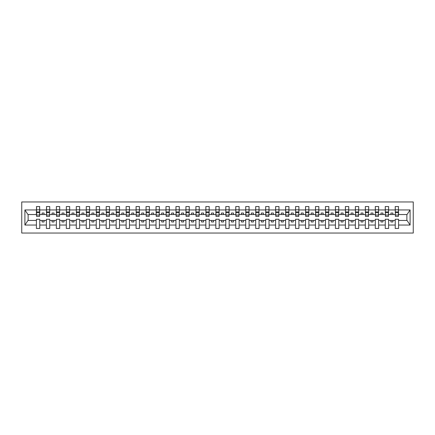 <?xml version="1.0" encoding="UTF-8"?>
<svg xmlns="http://www.w3.org/2000/svg" width="435" height="435" viewBox="0 0 435 435"><rect width="100%" height="100%" fill="white"/><g stroke="black" fill="none" stroke-linecap="round" stroke-linejoin="round"><path stroke-width="0.65" d="M21.75 233.046L413.25 233.046L413.25 201.954L21.75 201.954L21.75 233.046M398.422 215.744L398.58 214.547L407.035 214.547L410.091 209.947L410.091 225.053L398.58 225.053L398.58 219.256L395.23 219.256L395.23 220.453L388.613 220.453L388.613 219.256L385.263 219.256L385.263 220.453L378.646 220.453L378.646 219.256L375.296 219.256L375.296 220.453L368.679 220.453L368.679 219.256L365.329 219.256L365.329 220.453L358.712 220.453L358.712 219.256L355.362 219.256L355.362 220.453L348.745 220.453L348.745 219.256L345.395 219.256L345.395 220.453L338.778 220.453L338.778 219.256L335.428 219.256L335.428 220.453L328.811 220.453L328.811 219.256L325.462 219.256L325.462 220.453L318.844 220.453L318.844 219.256L315.495 219.256L315.495 220.453L308.877 220.453L308.877 219.256L305.528 219.256L305.528 220.453L298.91 220.453L298.91 219.256L295.561 219.256L295.561 220.453L288.943 220.453L288.943 219.256L285.594 219.256L285.594 220.453L278.976 220.453L278.976 219.256L275.627 219.256L275.627 220.453L269.009 220.453L269.009 219.256L265.66 219.256L265.66 220.453L259.042 220.453L259.042 219.256L255.693 219.256L255.693 220.453L249.076 220.453L249.076 219.256L245.726 219.256L245.726 220.453L239.109 220.453L239.109 219.256L235.759 219.256L235.759 220.453L229.142 220.453L229.142 219.256L225.792 219.256L225.792 220.453L219.175 220.453L219.175 219.256L215.825 219.256L215.825 220.453L209.208 220.453L209.208 219.256L205.858 219.256L205.858 220.453L199.241 220.453L199.241 219.256L195.891 219.256L195.891 220.453L189.274 220.453L189.274 219.256L185.924 219.256L185.924 220.453L179.307 220.453L179.307 219.256L175.958 219.256L175.958 220.453L169.34 220.453L169.34 219.256L165.991 219.256L165.991 220.453L159.373 220.453L159.373 219.256L156.024 219.256L156.024 220.453L149.406 220.453L149.406 219.256L146.057 219.256L146.057 220.453L139.439 220.453L139.439 219.256L136.09 219.256L136.09 220.453L129.472 220.453L129.472 219.256L126.123 219.256L126.123 220.453L119.505 220.453L119.505 219.256L116.156 219.256L116.156 220.453L109.538 220.453L109.538 219.256L106.189 219.256L106.189 220.453L99.572 220.453L99.572 219.256L96.222 219.256L96.222 220.453L89.605 220.453L89.605 219.256L86.255 219.256L86.255 220.453L79.638 220.453L79.638 219.256L76.288 219.256L76.288 220.453L69.671 220.453L69.671 219.256L66.321 219.256L66.321 220.453L59.704 220.453L59.704 219.256L56.354 219.256L56.354 220.453L49.737 220.453L49.737 219.256L46.387 219.256L46.387 220.453L39.77 220.453L39.77 219.256L36.42 219.256L36.42 220.453L27.965 220.453L24.909 225.053L24.909 209.947L27.965 214.547L36.42 214.547L36.42 209.947L24.909 209.947M398.58 225.053L398.58 228.462L395.23 228.462L395.23 220.453M395.23 225.053L388.613 225.053L388.613 228.462L385.263 228.462L385.263 220.453M388.613 225.053L388.613 220.453M385.263 225.053L378.646 225.053L378.646 228.462L375.296 228.462L375.296 220.453M378.646 225.053L378.646 220.453M375.296 225.053L368.679 225.053L368.679 228.462L365.329 228.462L365.329 220.453M368.679 225.053L368.679 220.453M365.329 225.053L358.712 225.053L358.712 228.462L355.362 228.462L355.362 220.453M358.712 225.053L358.712 220.453M355.362 225.053L348.745 225.053L348.745 228.462L345.395 228.462L345.395 220.453M348.745 225.053L348.745 220.453M345.395 225.053L338.778 225.053L338.778 228.462L335.428 228.462L335.428 220.453M338.778 225.053L338.778 220.453M335.428 225.053L328.811 225.053L328.811 228.462L325.462 228.462L325.462 220.453M328.811 225.053L328.811 220.453M325.462 225.053L318.844 225.053L318.844 228.462L315.495 228.462L315.495 220.453M318.844 225.053L318.844 220.453M315.495 225.053L308.877 225.053L308.877 228.462L305.528 228.462L305.528 220.453M308.877 225.053L308.877 220.453M305.528 225.053L298.91 225.053L298.91 228.462L295.561 228.462L295.561 220.453M298.91 225.053L298.91 220.453M295.561 225.053L288.943 225.053L288.943 228.462L285.594 228.462L285.594 220.453M288.943 225.053L288.943 220.453M285.594 225.053L278.976 225.053L278.976 228.462L275.627 228.462L275.627 220.453M278.976 225.053L278.976 220.453M275.627 225.053L269.009 225.053L269.009 228.462L265.66 228.462L265.66 220.453M269.009 225.053L269.009 220.453M265.66 225.053L259.042 225.053L259.042 228.462L255.693 228.462L255.693 220.453M259.042 225.053L259.042 220.453M255.693 225.053L249.076 225.053L249.076 228.462L245.726 228.462L245.726 220.453M249.076 225.053L249.076 220.453M245.726 225.053L239.109 225.053L239.109 228.462L235.759 228.462L235.759 220.453M239.109 225.053L239.109 220.453M235.759 225.053L229.142 225.053L229.142 228.462L225.792 228.462L225.792 220.453M229.142 225.053L229.142 220.453M225.792 225.053L219.175 225.053L219.175 228.462L215.825 228.462L215.825 220.453M219.175 225.053L219.175 220.453M215.825 225.053L209.208 225.053L209.208 228.462L205.858 228.462L205.858 220.453M209.208 225.053L209.208 220.453M205.858 225.053L199.241 225.053L199.241 228.462L195.891 228.462L195.891 220.453M199.241 225.053L199.241 220.453M195.891 225.053L189.274 225.053L189.274 228.462L185.924 228.462L185.924 220.453M189.274 225.053L189.274 220.453M185.924 225.053L179.307 225.053L179.307 228.462L175.958 228.462L175.958 220.453M179.307 225.053L179.307 220.453M175.958 225.053L169.34 225.053L169.34 228.462L165.991 228.462L165.991 220.453M169.34 225.053L169.34 220.453M165.991 225.053L159.373 225.053L159.373 228.462L156.024 228.462L156.024 220.453M159.373 225.053L159.373 220.453M156.024 225.053L149.406 225.053L149.406 228.462L146.057 228.462L146.057 220.453M149.406 225.053L149.406 220.453M146.057 225.053L139.439 225.053L139.439 228.462L136.09 228.462L136.09 220.453M139.439 225.053L139.439 220.453M136.09 225.053L129.472 225.053L129.472 228.462L126.123 228.462L126.123 220.453M129.472 225.053L129.472 220.453M126.123 225.053L119.505 225.053L119.505 228.462L116.156 228.462L116.156 220.453M119.505 225.053L119.505 220.453M116.156 225.053L109.538 225.053L109.538 228.462L106.189 228.462L106.189 220.453M109.538 225.053L109.538 220.453M106.189 225.053L99.572 225.053L99.572 228.462L96.222 228.462L96.222 220.453M99.572 225.053L99.572 220.453M96.222 225.053L89.605 225.053L89.605 228.462L86.255 228.462L86.255 220.453M89.605 225.053L89.605 220.453M86.255 225.053L79.638 225.053L79.638 228.462L76.288 228.462L76.288 220.453M79.638 225.053L79.638 220.453M76.288 225.053L69.671 225.053L69.671 228.462L66.321 228.462L66.321 220.453M69.671 225.053L69.671 220.453M66.321 225.053L59.704 225.053L59.704 228.462L56.354 228.462L56.354 220.453M59.704 225.053L59.704 220.453M56.354 225.053L49.737 225.053L49.737 228.462L46.387 228.462L46.387 220.453M49.737 225.053L49.737 220.453M395.388 215.048L398.422 215.048L398.422 216.423L395.388 216.423L395.23 206.538L395.23 209.947L388.613 209.947L388.455 215.744M395.388 215.744L395.23 209.947M385.421 215.048L388.455 215.048L388.455 216.423L385.421 216.423L385.263 206.538L385.263 209.947L378.646 209.947L378.488 215.744M385.421 215.744L385.263 209.947M375.454 215.048L378.488 215.048L378.488 216.423L375.454 216.423L375.296 206.538L375.296 209.947L368.679 209.947L368.521 215.744M375.454 215.744L375.296 209.947M365.487 215.048L368.521 215.048L368.521 216.423L365.487 216.423L365.329 206.538L365.329 209.947L358.712 209.947L358.554 215.744M365.487 215.744L365.329 209.947M355.52 215.048L358.554 215.048L358.554 216.423L355.52 216.423L355.362 206.538L355.362 209.947L348.745 209.947L348.587 215.744M355.52 215.744L355.362 209.947M345.553 215.048L348.587 215.048L348.587 216.423L345.553 216.423L345.395 206.538L345.395 209.947L338.778 209.947L338.62 215.744M345.553 215.744L345.395 209.947M335.586 215.048L338.62 215.048L338.62 216.423L335.586 216.423L335.428 206.538L335.428 209.947L328.811 209.947L328.653 215.744M335.586 215.744L335.428 209.947M325.619 215.048L328.653 215.048L328.653 216.423L325.619 216.423L325.462 206.538L325.462 209.947L318.844 209.947L318.686 215.744M325.619 215.744L325.462 209.947M315.652 215.048L318.686 215.048L318.686 216.423L315.652 216.423L315.495 206.538L315.495 209.947L308.877 209.947L308.719 215.744M315.652 215.744L315.495 209.947M305.685 215.048L308.719 215.048L308.719 216.423L305.685 216.423L305.528 206.538L305.528 209.947L298.91 209.947L298.753 215.744M305.685 215.744L305.528 209.947M295.718 215.048L298.753 215.048L298.753 216.423L295.718 216.423L295.561 206.538L295.561 209.947L288.943 209.947L288.786 215.744M295.718 215.744L295.561 209.947M285.751 215.048L288.786 215.048L288.786 216.423L285.751 216.423L285.594 206.538L285.594 209.947L278.976 209.947L278.819 215.744M285.751 215.744L285.594 209.947M275.785 215.048L278.819 215.048L278.819 216.423L275.785 216.423L275.627 206.538L275.627 209.947L269.009 209.947L268.852 215.744M275.785 215.744L275.627 209.947M265.818 215.048L268.852 215.048L268.852 216.423L265.818 216.423L265.66 206.538L265.66 209.947L259.042 209.947L258.885 215.744M265.818 215.744L265.66 209.947M255.851 215.048L258.885 215.048L258.885 216.423L255.851 216.423L255.693 206.538L255.693 209.947L249.076 209.947L248.918 215.744M255.851 215.744L255.693 209.947M245.884 215.048L248.918 215.048L248.918 216.423L245.884 216.423L245.726 206.538L245.726 209.947L239.109 209.947L238.951 215.744M245.884 215.744L245.726 209.947M235.917 215.048L238.951 215.048L238.951 216.423L235.917 216.423L235.759 206.538L235.759 209.947L229.142 209.947L228.984 215.744M235.917 215.744L235.759 209.947M225.95 215.048L228.984 215.048L228.984 216.423L225.95 216.423L225.792 206.538L225.792 209.947L219.175 209.947L219.017 215.744M225.95 215.744L225.792 209.947M215.983 215.048L219.017 215.048L219.017 216.423L215.983 216.423L215.825 206.538L215.825 209.947L209.208 209.947L209.05 215.744M215.983 215.744L215.825 209.947M206.016 215.048L209.05 215.048L209.05 216.423L206.016 216.423L205.858 206.538L205.858 209.947L199.241 209.947L199.083 215.744M206.016 215.744L205.858 209.947M196.049 215.048L199.083 215.048L199.083 216.423L196.049 216.423L195.891 206.538L195.891 209.947L189.274 209.947L189.116 215.744M196.049 215.744L195.891 209.947M186.082 215.048L189.116 215.048L189.116 216.423L186.082 216.423L185.924 206.538L185.924 209.947L179.307 209.947L179.149 215.744M186.082 215.744L185.924 209.947M176.115 215.048L179.149 215.048L179.149 216.423L176.115 216.423L175.958 206.538L175.958 209.947L169.34 209.947L169.182 215.744M176.115 215.744L175.958 209.947M166.148 215.048L169.182 215.048L169.182 216.423L166.148 216.423L165.991 206.538L165.991 209.947L159.373 209.947L159.215 215.744M166.148 215.744L165.991 209.947M156.181 215.048L159.215 215.048L159.215 216.423L156.181 216.423L156.024 206.538L156.024 209.947L149.406 209.947L149.249 215.744M156.181 215.744L156.024 209.947M146.214 215.048L149.249 215.048L149.249 216.423L146.214 216.423L146.057 206.538L146.057 209.947L139.439 209.947L139.282 215.744M146.214 215.744L146.057 209.947M136.247 215.048L139.282 215.048L139.282 216.423L136.247 216.423L136.09 206.538L136.09 209.947L129.472 209.947L129.315 215.744M136.247 215.744L136.09 209.947M126.28 215.048L129.315 215.048L129.315 216.423L126.28 216.423L126.123 206.538L126.123 209.947L119.505 209.947L119.348 215.744M126.28 215.744L126.123 209.947M116.314 215.048L119.348 215.048L119.348 216.423L116.314 216.423L116.156 206.538L116.156 209.947L109.538 209.947L109.381 215.744M116.314 215.744L116.156 209.947M106.347 215.048L109.381 215.048L109.381 216.423L106.347 216.423L106.189 206.538L106.189 209.947L99.572 209.947L99.414 215.744M106.347 215.744L106.189 209.947M96.38 215.048L99.414 215.048L99.414 216.423L96.38 216.423L96.222 206.538L96.222 209.947L89.605 209.947L89.447 215.744M96.38 215.744L96.222 209.947M86.413 215.048L89.447 215.048L89.447 216.423L86.413 216.423L86.255 206.538L86.255 209.947L79.638 209.947L79.48 215.744M86.413 215.744L86.255 209.947M76.446 215.048L79.48 215.048L79.48 216.423L76.446 216.423L76.288 206.538L76.288 209.947L69.671 209.947L69.513 215.744M76.446 215.744L76.288 209.947M66.479 215.048L69.513 215.048L69.513 216.423L66.479 216.423L66.321 206.538L66.321 209.947L59.704 209.947L59.546 215.744M66.479 215.744L66.321 209.947M56.512 215.048L59.546 215.048L59.546 216.423L56.512 216.423L56.354 206.538L56.354 209.947L49.737 209.947L49.579 215.744M56.512 215.744L56.354 209.947M46.545 215.048L49.579 215.048L49.579 216.423L46.545 216.423L46.545 206.538L46.387 209.947L39.77 209.947L39.612 206.538L39.612 216.423L36.578 216.423L36.578 212.677L39.612 212.677M46.545 215.744L46.387 209.947M46.387 225.053L39.77 225.053L39.77 228.462L36.42 228.462L36.42 220.453M39.77 225.053L39.77 220.453M36.578 212.677L36.578 206.538L36.42 209.947M36.42 214.547L36.578 215.744M398.58 214.547L398.422 206.538L398.422 215.048M385.263 206.538L388.613 206.538L388.613 209.947M375.296 206.538L378.646 206.538L378.646 209.947M365.329 206.538L368.679 206.538L368.679 209.947M355.362 206.538L358.712 206.538L358.712 209.947M345.395 206.538L348.745 206.538L348.745 209.947M335.428 206.538L338.778 206.538L338.778 209.947M325.462 206.538L328.811 206.538L328.811 209.947M315.495 206.538L318.844 206.538L318.844 209.947M305.528 206.538L308.877 206.538L308.877 209.947M295.561 206.538L298.91 206.538L298.91 209.947M285.594 206.538L288.943 206.538L288.943 209.947M275.627 206.538L278.976 206.538L278.976 209.947M265.66 206.538L269.009 206.538L269.009 209.947M255.693 206.538L259.042 206.538L259.042 209.947M245.726 206.538L249.076 206.538L249.076 209.947M235.759 206.538L239.109 206.538L239.109 209.947M225.792 206.538L229.142 206.538L229.142 209.947M215.825 206.538L219.175 206.538L219.175 209.947M205.858 206.538L209.208 206.538L209.208 209.947M195.891 206.538L199.241 206.538L199.241 209.947M185.924 206.538L189.274 206.538L189.274 209.947M175.958 206.538L179.307 206.538L179.307 209.947M165.991 206.538L169.34 206.538L169.34 209.947M156.024 206.538L159.373 206.538L159.373 209.947M146.057 206.538L149.406 206.538L149.406 209.947M136.09 206.538L139.439 206.538L139.439 209.947M126.123 206.538L129.472 206.538L129.472 209.947M116.156 206.538L119.505 206.538L119.505 209.947M106.189 206.538L109.538 206.538L109.538 209.947M96.222 206.538L99.572 206.538L99.572 209.947M86.255 206.538L89.605 206.538L89.605 209.947M76.288 206.538L79.638 206.538L79.638 209.947M66.321 206.538L69.671 206.538L69.671 209.947M56.354 206.538L59.704 206.538L59.704 209.947M46.387 206.538L49.737 206.538L49.737 209.947M410.091 209.947L398.58 209.947M36.42 225.053L24.909 225.053M36.42 206.538L39.77 206.538M395.23 206.538L398.58 206.538M395.23 214.547L392.919 214.547L392.919 213.036L390.924 213.036L390.924 214.547L392.919 214.547M390.924 214.547L388.613 214.547M390.924 220.453L390.924 221.964L392.919 221.964L392.919 220.453M385.263 214.547L382.952 214.547L382.952 213.036L380.957 213.036L380.957 214.547L382.952 214.547M380.957 214.547L378.646 214.547M380.957 220.453L380.957 221.964L382.952 221.964L382.952 220.453M375.296 214.547L372.985 214.547L372.985 213.036L370.99 213.036L370.99 214.547L372.985 214.547M370.99 214.547L368.679 214.547M370.99 220.453L370.99 221.964L372.985 221.964L372.985 220.453M365.329 214.547L363.018 214.547L363.018 213.036L361.023 213.036L361.023 214.547L363.018 214.547M361.023 214.547L358.712 214.547M361.023 220.453L361.023 221.964L363.018 221.964L363.018 220.453M355.362 214.547L353.051 214.547L353.051 213.036L351.056 213.036L351.056 214.547L353.051 214.547M351.056 214.547L348.745 214.547M351.056 220.453L351.056 221.964L353.051 221.964L353.051 220.453M345.395 214.547L343.084 214.547L343.084 213.036L341.089 213.036L341.089 214.547L343.084 214.547M341.089 214.547L338.778 214.547M341.089 220.453L341.089 221.964L343.084 221.964L343.084 220.453M335.428 214.547L333.118 214.547L333.118 213.036L331.122 213.036L331.122 214.547L333.118 214.547M331.122 214.547L328.811 214.547M331.122 220.453L331.122 221.964L333.118 221.964L333.118 220.453M325.462 214.547L323.151 214.547L323.151 213.036L321.155 213.036L321.155 214.547L323.151 214.547M321.155 214.547L318.844 214.547M321.155 220.453L321.155 221.964L323.151 221.964L323.151 220.453M315.495 214.547L313.184 214.547L313.184 213.036L311.188 213.036L311.188 214.547L313.184 214.547M311.188 214.547L308.877 214.547M311.188 220.453L311.188 221.964L313.184 221.964L313.184 220.453M305.528 214.547L303.217 214.547L303.217 213.036L301.221 213.036L301.221 214.547L303.217 214.547M301.221 214.547L298.91 214.547M301.221 220.453L301.221 221.964L303.217 221.964L303.217 220.453M295.561 214.547L293.25 214.547L293.25 213.036L291.254 213.036L291.254 214.547L293.25 214.547M291.254 214.547L288.943 214.547M291.254 220.453L291.254 221.964L293.25 221.964L293.25 220.453M285.594 214.547L283.283 214.547L283.283 213.036L281.287 213.036L281.287 214.547L283.283 214.547M281.287 214.547L278.976 214.547M281.287 220.453L281.287 221.964L283.283 221.964L283.283 220.453M275.627 214.547L273.316 214.547L273.316 213.036L271.32 213.036L271.32 214.547L273.316 214.547M271.32 214.547L269.009 214.547M271.32 220.453L271.32 221.964L273.316 221.964L273.316 220.453M265.66 214.547L263.349 214.547L263.349 213.036L261.353 213.036L261.353 214.547L263.349 214.547M261.353 214.547L259.042 214.547M261.353 220.453L261.353 221.964L263.349 221.964L263.349 220.453M255.693 214.547L253.382 214.547L253.382 213.036L251.386 213.036L251.386 214.547L253.382 214.547M251.386 214.547L249.076 214.547M251.386 220.453L251.386 221.964L253.382 221.964L253.382 220.453M245.726 214.547L243.415 214.547L243.415 213.036L241.42 213.036L241.42 214.547L243.415 214.547M241.42 214.547L239.109 214.547M241.42 220.453L241.42 221.964L243.415 221.964L243.415 220.453M235.759 214.547L233.448 214.547L233.448 213.036L231.453 213.036L231.453 214.547L233.448 214.547M231.453 214.547L229.142 214.547M231.453 220.453L231.453 221.964L233.448 221.964L233.448 220.453M225.792 214.547L223.481 214.547L223.481 213.036L221.486 213.036L221.486 214.547L223.481 214.547M221.486 214.547L219.175 214.547M221.486 220.453L221.486 221.964L223.481 221.964L223.481 220.453M215.825 214.547L213.514 214.547L213.514 213.036L211.519 213.036L211.519 214.547L213.514 214.547M211.519 214.547L209.208 214.547M211.519 220.453L211.519 221.964L213.514 221.964L213.514 220.453M205.858 214.547L203.547 214.547L203.547 213.036L201.552 213.036L201.552 214.547L203.547 214.547M201.552 214.547L199.241 214.547M201.552 220.453L201.552 221.964L203.547 221.964L203.547 220.453M195.891 214.547L193.58 214.547L193.58 213.036L191.585 213.036L191.585 214.547L193.58 214.547M191.585 214.547L189.274 214.547M191.585 220.453L191.585 221.964L193.58 221.964L193.58 220.453M185.924 214.547L183.613 214.547L183.613 213.036L181.618 213.036L181.618 214.547L183.613 214.547M181.618 214.547L179.307 214.547M181.618 220.453L181.618 221.964L183.613 221.964L183.613 220.453M175.958 214.547L173.647 214.547L173.647 213.036L171.651 213.036L171.651 214.547L173.647 214.547M171.651 214.547L169.34 214.547M171.651 220.453L171.651 221.964L173.647 221.964L173.647 220.453M165.991 214.547L163.68 214.547L163.68 213.036L161.684 213.036L161.684 214.547L163.68 214.547M161.684 214.547L159.373 214.547M161.684 220.453L161.684 221.964L163.68 221.964L163.68 220.453M156.024 214.547L153.713 214.547L153.713 213.036L151.717 213.036L151.717 214.547L153.713 214.547M151.717 214.547L149.406 214.547M151.717 220.453L151.717 221.964L153.713 221.964L153.713 220.453M146.057 214.547L143.746 214.547L143.746 213.036L141.75 213.036L141.75 214.547L143.746 214.547M141.75 214.547L139.439 214.547M141.75 220.453L141.75 221.964L143.746 221.964L143.746 220.453M136.09 214.547L133.779 214.547L133.779 213.036L131.783 213.036L131.783 214.547L133.779 214.547M131.783 214.547L129.472 214.547M131.783 220.453L131.783 221.964L133.779 221.964L133.779 220.453M126.123 214.547L123.812 214.547L123.812 213.036L121.816 213.036L121.816 214.547L123.812 214.547M121.816 214.547L119.505 214.547M121.816 220.453L121.816 221.964L123.812 221.964L123.812 220.453M116.156 214.547L113.845 214.547L113.845 213.036L111.849 213.036L111.849 214.547L113.845 214.547M111.849 214.547L109.538 214.547M111.849 220.453L111.849 221.964L113.845 221.964L113.845 220.453M106.189 214.547L103.878 214.547L103.878 213.036L101.882 213.036L101.882 214.547L103.878 214.547M101.882 214.547L99.572 214.547M101.882 220.453L101.882 221.964L103.878 221.964L103.878 220.453M96.222 214.547L93.911 214.547L93.911 213.036L91.915 213.036L91.915 214.547L93.911 214.547M91.915 214.547L89.605 214.547M91.915 220.453L91.915 221.964L93.911 221.964L93.911 220.453M86.255 214.547L83.944 214.547L83.944 213.036L81.949 213.036L81.949 214.547L83.944 214.547M81.949 214.547L79.638 214.547M81.949 220.453L81.949 221.964L83.944 221.964L83.944 220.453M76.288 214.547L73.977 214.547L73.977 213.036L71.982 213.036L71.982 214.547L73.977 214.547M71.982 214.547L69.671 214.547M71.982 220.453L71.982 221.964L73.977 221.964L73.977 220.453M66.321 214.547L64.01 214.547L64.01 213.036L62.015 213.036L62.015 214.547L64.01 214.547M62.015 214.547L59.704 214.547M62.015 220.453L62.015 221.964L64.01 221.964L64.01 220.453M56.354 214.547L54.043 214.547L54.043 213.036L52.048 213.036L52.048 214.547L54.043 214.547M52.048 214.547L49.737 214.547M52.048 220.453L52.048 221.964L54.043 221.964L54.043 220.453M46.387 214.547L44.076 214.547L44.076 213.036L42.081 213.036L42.081 214.547L44.076 214.547M42.081 214.547L39.77 214.547L39.77 209.947M42.081 220.453L42.081 221.964L44.076 221.964L44.076 220.453M39.77 214.547L39.612 215.744M410.091 225.053L407.035 220.453L398.58 220.453M28.128 214.547L28.128 220.453M406.872 220.453L406.872 214.547M36.578 211.899L39.612 211.899M49.737 206.538L49.579 215.048M46.545 212.677L49.579 212.677M46.545 211.899L49.579 211.899M59.704 206.538L59.546 215.048M56.512 212.677L59.546 212.677M56.512 211.899L59.546 211.899M69.671 206.538L69.513 215.048M66.479 212.677L69.513 212.677M66.479 211.899L69.513 211.899M79.638 206.538L79.48 215.048M76.446 212.677L79.48 212.677M76.446 211.899L79.48 211.899M89.605 206.538L89.447 215.048M86.413 212.677L89.447 212.677M86.413 211.899L89.447 211.899M99.572 206.538L99.414 215.048M96.38 212.677L99.414 212.677M96.38 211.899L99.414 211.899M109.538 206.538L109.381 215.048M106.347 212.677L109.381 212.677M106.347 211.899L109.381 211.899M119.505 206.538L119.348 215.048M116.314 212.677L119.348 212.677M116.314 211.899L119.348 211.899M129.472 206.538L129.315 215.048M126.28 212.677L129.315 212.677M126.28 211.899L129.315 211.899M139.439 206.538L139.282 215.048M136.247 212.677L139.282 212.677M136.247 211.899L139.282 211.899M149.406 206.538L149.249 215.048M146.214 212.677L149.249 212.677M146.214 211.899L149.249 211.899M159.373 206.538L159.215 215.048M156.181 212.677L159.215 212.677M156.181 211.899L159.215 211.899M169.34 206.538L169.182 215.048M166.148 212.677L169.182 212.677M166.148 211.899L169.182 211.899M179.307 206.538L179.149 215.048M176.115 212.677L179.149 212.677M176.115 211.899L179.149 211.899M189.274 206.538L189.116 215.048M186.082 212.677L189.116 212.677M186.082 211.899L189.116 211.899M199.241 206.538L199.083 215.048M196.049 212.677L199.083 212.677M196.049 211.899L199.083 211.899M209.208 206.538L209.05 215.048M206.016 212.677L209.05 212.677M206.016 211.899L209.05 211.899M219.175 206.538L219.017 215.048M215.983 212.677L219.017 212.677M215.983 211.899L219.017 211.899M229.142 206.538L228.984 215.048M225.95 212.677L228.984 212.677M225.95 211.899L228.984 211.899M239.109 206.538L238.951 215.048M235.917 212.677L238.951 212.677M235.917 211.899L238.951 211.899M249.076 206.538L248.918 215.048M245.884 212.677L248.918 212.677M245.884 211.899L248.918 211.899M259.042 206.538L258.885 215.048M255.851 212.677L258.885 212.677M255.851 211.899L258.885 211.899M269.009 206.538L268.852 215.048M265.818 212.677L268.852 212.677M265.818 211.899L268.852 211.899M278.976 206.538L278.819 215.048M275.785 212.677L278.819 212.677M275.785 211.899L278.819 211.899M288.943 206.538L288.786 215.048M285.751 212.677L288.786 212.677M285.751 211.899L288.786 211.899M298.91 206.538L298.753 215.048M295.718 212.677L298.753 212.677M295.718 211.899L298.753 211.899M308.877 206.538L308.719 215.048M305.685 212.677L308.719 212.677M305.685 211.899L308.719 211.899M318.844 206.538L318.686 215.048M315.652 212.677L318.686 212.677M315.652 211.899L318.686 211.899M328.811 206.538L328.653 215.048M325.619 212.677L328.653 212.677M325.619 211.899L328.653 211.899M338.778 206.538L338.62 215.048M335.586 212.677L338.62 212.677M335.586 211.899L338.62 211.899M348.745 206.538L348.587 215.048M345.553 212.677L348.587 212.677M345.553 211.899L348.587 211.899M358.712 206.538L358.554 215.048M355.52 212.677L358.554 212.677M355.52 211.899L358.554 211.899M368.679 206.538L368.521 215.048M365.487 212.677L368.521 212.677M365.487 211.899L368.521 211.899M378.646 206.538L378.488 215.048M375.454 212.677L378.488 212.677M375.454 211.899L378.488 211.899M388.613 206.538L388.455 215.048M385.421 212.677L388.455 212.677M385.421 211.899L388.455 211.899M395.388 212.677L398.422 212.677M395.388 211.899L398.422 211.899M36.578 215.048L39.612 215.048M36.578 209.806L39.612 209.806M46.545 209.806L49.579 209.806M56.512 209.806L59.546 209.806M66.479 209.806L69.513 209.806M76.446 209.806L79.48 209.806M86.413 209.806L89.447 209.806M96.38 209.806L99.414 209.806M106.347 209.806L109.381 209.806M116.314 209.806L119.348 209.806M126.28 209.806L129.315 209.806M136.247 209.806L139.282 209.806M146.214 209.806L149.249 209.806M156.181 209.806L159.215 209.806M166.148 209.806L169.182 209.806M176.115 209.806L179.149 209.806M186.082 209.806L189.116 209.806M196.049 209.806L199.083 209.806M206.016 209.806L209.05 209.806M215.983 209.806L219.017 209.806M225.95 209.806L228.984 209.806M235.917 209.806L238.951 209.806M245.884 209.806L248.918 209.806M255.851 209.806L258.885 209.806M265.818 209.806L268.852 209.806M275.785 209.806L278.819 209.806M285.751 209.806L288.786 209.806M295.718 209.806L298.753 209.806M305.685 209.806L308.719 209.806M315.652 209.806L318.686 209.806M325.619 209.806L328.653 209.806M335.586 209.806L338.62 209.806M345.553 209.806L348.587 209.806M355.52 209.806L358.554 209.806M365.487 209.806L368.521 209.806M375.454 209.806L378.488 209.806M385.421 209.806L388.455 209.806M395.388 209.806L398.422 209.806"/></g></svg>
